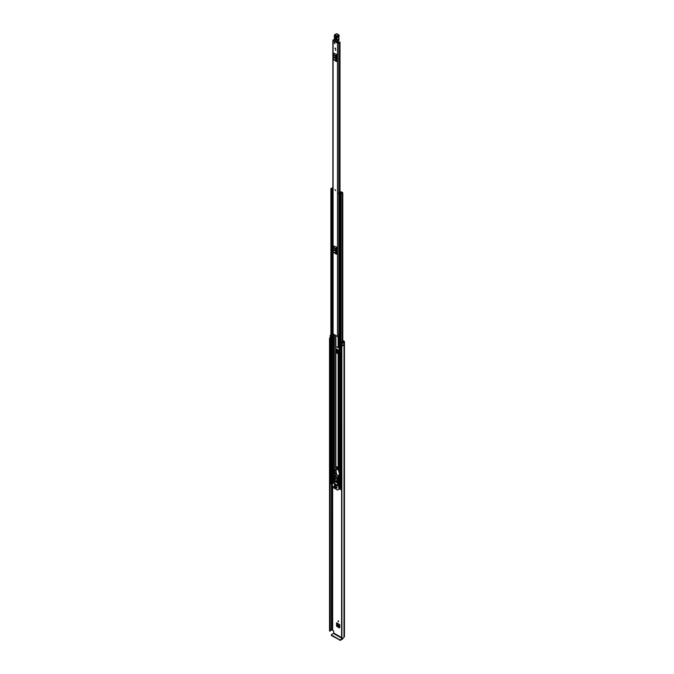<?xml version="1.0" encoding="UTF-8"?>
<svg xmlns="http://www.w3.org/2000/svg" width="674" height="674" viewBox="0 0 674 674"><rect width="100%" height="100%" fill="white"/><g stroke="black" fill="none" stroke-linecap="round" stroke-linejoin="round"><path stroke-width="1.01" d="M338.18 620.754L338.18 621.799L338.18 620.754L338.634 621.538M337.43 626.197L339.814 627.57L339.376 627.907L336.975 626.517L337.43 626.197L336.992 623.281M342.78 340.437L344.153 341.229A1.019 0.59 180 0 1 344.456 341.642A1.019 0.59 180 0 1 344.153 342.055L344.001 342.207A1.887 1.087 180 0 1 343.782 342.712L343.765 342.704A0.893 0.514 0 0 1 342.249 342.603L341.71 341.929L342.299 341.777L343.293 342.434A1.238 0.716 180 0 0 343.361 342.207A0.893 0.514 0 0 1 343.622 341.836L343.698 341.794M338.466 350.295L338.466 353.041L337.514 352.847L338.592 353.403M339.789 488.776L339.376 489.13L339.814 488.869M337.75 347.531L338.634 347.877M342.78 340.96L343.698 341.491M339.814 488.819L339.283 489.071M336.992 625.43L336.537 625.758L336.537 622.801L339.814 624.908M339.814 627.646L339.376 627.907L339.814 624.688L336.537 622.801M336.537 625.758L336.975 626.517M336.596 352.485L336.596 349.056L338.154 349.958L338.592 350.707L338.154 353.74M336.056 351.356L335.652 349.191M336.25 472.752L335.989 473.249A0.767 0.447 180 0 1 336.2 473.552L336.638 474.454M341.6 637.562L333.706 633.004L333.706 630.999L332.055 630.038A0.893 0.514 180 0 1 331.431 630.182A1.238 0.716 0 0 0 330.226 630.738M341.71 341.929L342.249 345.029A0.893 0.514 0 0 0 343.765 345.13L343.765 342.704M330.538 335.088L330.538 335.071A0.893 0.514 0 0 0 330.732 335.955L330.883 335.997M330.218 335.483L330.218 337.918A0.893 0.514 0 0 0 330.732 338.382L330.883 338.424M330.327 338.171A1.238 0.716 0 0 0 330.193 338.5A1.238 0.716 0 0 0 330.218 338.643L330.007 631.201L329.561 631.007L329.561 338.609L330.007 338.795L330.007 631.201M341.6 345.535L341.929 638.152L341.861 345.366A1.238 0.716 0 0 0 342.729 345.29M330.218 337.666A1.887 1.087 0 0 0 329.544 338.5A1.887 1.087 0 0 0 329.561 338.609M341.929 345.754A1.887 1.087 0 0 0 343.782 345.181L343.732 345.155M341.929 638.152A1.887 1.087 0 0 0 344.001 637.073L344.153 636.93A1.019 0.59 0 0 0 344.456 636.517L344.456 341.642M343.782 342.712L343.782 345.181M341.6 637.941L341.608 345.585M330.066 631.193L330.007 338.795M333.706 633.004L333.445 633.459L342.384 638.623L342.645 638.168M342.384 638.623L340.387 639.778L340.387 640.3L342.384 639.146A1.019 0.59 120 0 0 343.1 638M340.387 640.3L331.448 635.548L331.448 634.613L333.445 633.459M331.305 634.815L331.448 635.548M339.688 640.3L339.688 639.778L331.448 635.018M339.688 639.778L340.387 639.778M330.066 338.786L330.226 631.075M337.514 352.847L338.929 353.218M338.929 353.286L337.404 352.898M337.337 352.915L337.455 349.553M339.814 626.98L337.969 625.91L337.345 624.739L339.814 626.171M339.814 626.095L337.345 624.739M337.337 624.663L337.421 623.526M335.593 190.616L334.961 189.495M334.835 48.275L335.61 49.101L334.835 48.275M334.127 42.816L334.911 43.633L334.127 42.816M333.874 39.817A1.053 0.607 180 0 1 333.613 39.842A0.767 0.447 0 0 0 333.099 40.6L337.48 43.128A0.767 0.447 0 0 0 338.786 42.833A1.053 0.607 180 0 1 339.881 42.243L339.578 41.889A1.702 0.977 180 0 0 338.146 42.816L333.638 40.213A1.702 0.977 180 0 0 334.085 40.17M332.872 40.288L332.872 333.622A0.767 0.447 0 0 0 333.099 333.933L337.48 336.461A0.767 0.447 0 0 0 338.618 336.427L339.224 336.25M336.469 54.316L334.009 53.313L336.469 54.316L336.469 61.536L334.009 59.919L336.469 61.536M336.469 247.055L334.009 246.061L336.469 247.055L336.469 254.283L334.009 252.657L336.469 254.283M335.846 49.876L335.5 50.382M334.557 250.433L334.557 249.801M334.557 57.686L334.557 57.054M339.224 333.571A1.053 0.607 180 0 0 338.786 334.043A0.767 0.447 0 0 1 338.618 334.304L338.618 336.427M336.469 55.31L336.469 60.542M334.043 57.661L334.919 58.166L334.169 56.97L334.043 57.661L334.498 57.391L334.919 58.141M336.368 54.687L335.812 55.774A0.893 0.514 120 0 0 335.66 56.33L335.66 60.449A0.893 0.514 120 0 0 335.812 60.837L334.009 59.919M333.445 59.472A0.893 0.514 -60 0 1 333.301 59.085L335.66 60.449M335.66 56.33L333.301 54.965L333.301 59.085M333.301 54.965A0.893 0.514 -60 0 1 333.445 54.409L335.812 55.774M334.009 53.313L333.445 54.409M335.812 60.837L336.368 61.283M336.469 248.049L336.469 253.289M334.043 250.399L334.919 250.905L334.169 249.717L334.043 250.399L334.498 250.138L334.919 250.888M336.368 247.425L335.812 248.521A0.893 0.514 120 0 0 335.66 249.077L335.66 253.197A0.893 0.514 120 0 0 335.812 253.576L334.009 252.657M333.445 252.211A0.893 0.514 -60 0 1 333.301 251.832L335.66 253.197M335.66 249.077L333.301 247.712L333.301 251.832M333.301 247.712A0.893 0.514 -60 0 1 333.445 247.156L335.812 248.521M334.009 246.061L333.445 247.156M335.812 253.576L336.368 254.031M338.618 334.405L338.668 347.877L339.224 347.877M339.224 334.228L338.693 334.346M336.773 41.653L336.747 42.167L337.531 41.4M337.682 42.723L337.716 41.611M337.725 41.805L336.907 42.277M334.085 40.162L334.077 40.642M334.759 36.286L336.082 36.809L336.158 39.075L335.239 38.587L335.163 36.32L335.408 35.975L336.166 37.036C335.66 35.722 335.197 35.469 334.759 36.286L334.826 38.553C335.332 39.867 335.795 40.12 336.233 39.303L336.166 37.036M336.225 36.632L335.492 36.236L335.568 38.502L336.292 38.89M334.06 39.421A2.477 1.432 -120 0 0 333.942 39.749L333.942 39.993A2.233 1.289 60 0 1 334.11 39.572A2.73 1.575 -120 0 0 334.346 38.949A14.373 8.299 -120 0 0 334.422 36L334.38 35.806A0.994 0.573 60 0 1 335.045 35.149L337.093 36.741A0.817 0.472 60 0 1 336.89 37.154A1.238 0.716 -120 0 0 336.57 37.786L336.764 41.561L333.942 39.993L336.823 41.678L333.992 40.111L334.11 39.572M336.89 37.154L337.152 37.289A1.062 0.615 -120 0 0 337.227 37.255A1.062 0.615 -120 0 0 337.447 36.733L335.214 34.846L337.093 33.826L336.36 33.776A1.238 0.716 60 0 1 336.966 33.835L338.693 34.812L336.764 36.126M336.949 41.662L337.101 40.937L338.853 39.926L338.862 40.398L338.677 36.767L338.736 38.831L336.638 39.859M338.82 36.329A0.994 0.573 -120 0 0 338.677 36.767L336.924 37.786L336.747 40.954M336.764 41.561L338.752 40.609A1.238 0.741 -61.9 0 0 338.862 40.398L338.761 38.814M337.143 33.936L339.258 35.579M336.216 38.671L335.905 36.27M334.582 42.555L334.911 43.633L334.582 42.555M335.29 48.014L335.61 49.101L335.29 48.014M339.224 353.943L338.668 353.943A0.767 0.447 180 0 1 338.129 353.816L335.879 352.519A0.767 0.447 180 0 1 335.66 352.207L335.66 346.133A0.767 0.447 0 0 0 335.879 346.453L338.129 347.742A0.767 0.447 0 0 0 338.668 347.877M339.224 353.631L336.267 352.3L336.2 351.617A0.767 0.447 0 0 0 335.981 351.297L335.534 351.491M335.66 352.207L335.66 351.617M335.644 470.174L334.919 469.938L334.658 472.819L335.66 474.142A0.767 0.447 -0 0 0 335.879 474.462L336.756 474.959M335.854 471.101A0.767 0.447 180 0 1 335.66 470.806L335.66 470.225M335.652 345.526L335.922 351.264M334.708 470.713L335.045 472.6L335.981 473.241M335.307 469.955L334.868 470.621M341.095 192.191L340.842 192.478A1.028 0.59 180 0 1 339.806 193.076L339.224 193.404L340.05 194.019L341.027 193.792A1.213 0.699 180 0 1 342.215 193.101L342.78 192.772L341.945 192.157L341.558 192.865M338.575 193.168L338.896 196.067L338.575 193.017L340.614 191.846L341.482 191.888L341.398 192.461A1.575 0.91 180 0 1 341.389 192.478A1.575 0.91 180 0 1 339.797 193.387L340.48 193.783A1.761 1.019 180 0 1 342.207 192.781L341.558 192.376M337 475.103L338.129 475.751A0.767 0.447 -0 0 0 338.668 475.886L339.224 475.886M338.281 475.397L339.022 475.566M335.66 474.142L335.66 473.552M332.872 187.305L332.636 187.566A1.213 0.699 180 0 1 331.44 188.257L330.883 188.585L331.701 189.192L332.678 188.956A1.028 0.59 180 0 1 332.872 188.61M332.29 483.62L331.044 482.694M341.6 487.555A1.213 0.699 0 0 0 341.044 488.027A1.213 0.699 0 0 0 341.027 488.136L340.05 488.364L339.393 487.513M339.224 195.519L339.165 192.958L340.968 192.267M332.29 484.791L330.639 483.637M341.6 490.166L340.26 489.189M341.398 192.461L341.398 192.907M332.872 188.122A1.761 1.019 180 0 1 331.448 188.568L332.13 188.964A1.575 0.91 180 0 1 332.13 188.956A1.575 0.91 180 0 1 332.872 188.181M339.165 192.958L338.896 193.48M338.896 196.067L339.123 193.48M332.872 192.25L331.97 192.073L331.97 189.352L332.872 189.327M331.97 189.487L332.872 189.664M332.518 189.664L332.518 192.258M341.6 488.347L341.044 488.027M330.572 483.738L330.732 481.767A0.741 0.43 180 0 1 330.883 481.699M330.572 481.918L330.639 483.839M336.924 479.003L335.433 478.144M334.767 485.086L336.259 486.392L334.767 485.086L336.351 485.895M336.25 480.958L336.823 481.944M336.132 480.874A0.994 0.573 -120 0 0 336.132 482.491A0.994 0.573 -120 0 0 336.132 480.874M335.837 480.781A0.994 0.573 -120 0 0 336.764 482.382M338.896 489.29L337.472 490.032L333.765 487.883L332.29 485.331L332.341 482.879L338.778 486.527L338.896 489.29L340.185 488.549M335.357 488.203L334.169 487.209M337.025 487.437L335.972 486.527M335.357 486.476L334.304 485.566M337.025 488.254L334.304 486.375M339.401 489.004L337.598 490.04M339.224 484.808L337.531 485.221L337.708 479.661L338.584 479.155L338.887 481.118L338.019 481.666M335.433 476.248L338.23 477.537L337.708 479.458L334.548 477.639L334.245 479.441L334.725 483.603L337.531 485.221M336.318 486.729L335.879 486.78M334.658 485.769L334.22 485.819M334.658 486.577L334.22 486.628M333.908 487.462L335.273 488.254M335.972 486.931L336.933 487.487M334.304 485.971L335.273 486.527M334.304 486.78L336.933 488.305M338.23 477.537L338.584 479.155M338.407 481.522L338.407 484.716M338.028 478.279L334.927 476.484L334.548 477.639M338.028 477.655L335.576 476.24L334.927 476.484L335.778 476.122M334.599 479.484L335.382 479.939L334.86 478.22L334.599 479.484L335.382 479.029M337.666 481.253L336.874 479.382L336.874 480.798L337.666 481.253M337.522 480.427L336.874 480.798M339.224 475.617L336.773 475.052L335.576 467.731A1.685 0.969 60 0 1 335.922 467.023A1.685 0.969 60 0 1 337.741 468.278L339.224 472.744M338.795 470.831L339.224 471.429M338.314 469.475L339.056 470.679M337.741 468.278L338.575 469.323M338.011 468.127A1.685 0.969 -120 0 0 336.183 466.871A1.685 0.969 -120 0 0 336.065 466.964M336.478 469.643A1.112 0.64 -120 0 0 337.034 469.702A1.112 0.64 -120 0 0 337.211 468.809A1.112 0.64 -120 0 0 336.478 467.823A1.112 0.64 -120 0 0 335.922 467.764A1.112 0.64 -120 0 0 335.753 468.657A1.112 0.64 -120 0 0 336.478 469.643M332.661 629.988L332.661 486.055M342.249 345.029L342.249 342.603M331.431 630.182L331.431 484.294M332.055 630.038L332.055 484.657M332.13 629.988L332.13 484.699M344.001 637.073L344.001 342.207M344.077 636.972L344.077 342.106M344.153 636.93L344.153 342.055M330.732 338.382L330.732 335.955M337.851 349.781L337.851 352.687M338.028 352.696L338.028 349.882M333.099 333.933L333.099 40.6M337.48 336.461L337.48 43.128M339.881 192.208L339.881 42.243M338.786 334.043L338.786 195.965M338.786 192.739L338.786 42.833M334.043 57.256L334.481 57.004M334.043 249.995L334.481 249.742M335.163 36.32L335.778 36.227M334.473 37.078A14.12 8.155 60 0 1 334.346 38.713L334.38 35.806M334.355 35.688L334.607 34.787A1.238 0.716 -120 0 0 334.355 35.469M336.36 33.776L334.607 34.787A1.238 0.716 -120 0 1 335.214 34.846L335.045 35.149M337.093 36.741L339.199 35.722A1.062 0.615 60 0 1 338.98 36.244L339.266 35.621L337.093 36.666M337.27 37.222L338.929 36.261A1.062 0.615 60 0 0 338.98 36.244L337.126 37.297A0.994 0.573 60 0 1 337.143 37.289A0.994 0.573 60 0 0 336.924 37.786L336.57 37.786M336.082 36.809L336.233 39.303M338.129 468.371L338.129 353.816M335.879 467.048L335.879 352.519M335.593 467.554L335.593 351.525M338.668 469.593L338.668 353.943M338.129 347.742L338.129 336.587M335.879 346.453L335.879 335.542M335.593 345.45L335.593 335.374M334.355 481.716L334.355 479.736M334.355 478.877L334.355 334.658M335.593 476.071L335.593 473.46M335.879 476.181L335.879 474.462M338.129 477.478L338.129 475.751M338.668 484.808L338.668 481.371M338.668 479.711L338.668 475.886M341.027 488.136L341.027 193.792M342.215 341.794L342.215 193.101M331.044 483.165L331.044 188.813M332.678 482.685L332.678 192.258L332.678 482.685M331.701 483.544L331.701 189.192M333.714 482.079L333.714 334.287M334.127 481.843L334.127 334.523M334.211 481.8L334.211 334.574M340.05 488.364L340.05 194.019M339.393 487.984L339.393 193.632M341.482 192.882L341.482 192.41M332.779 189.664L332.779 192.258M340.26 488.439L340.26 489.391M340.185 488.465L338.946 489.181M339.224 486.266L338.778 486.527M332.467 482.887L334.565 481.674M338.887 481.118L338.011 481.624M337.994 478.481L338.584 478.144M329.544 630.898L329.544 338.5M340.008 192.141L340.008 42.1M336.823 41.678L338.5 40.844M338.879 36.286L338.929 40.036M330.883 482.929L330.883 188.585M342.78 342.375L342.78 192.772M339.224 487.749L339.224 193.404M340.185 489.29L340.185 488.423M332.341 482.879L334.447 481.657M337.969 481.775L338.845 481.27M335.079 476.358L335.534 476.097"/></g></svg>
